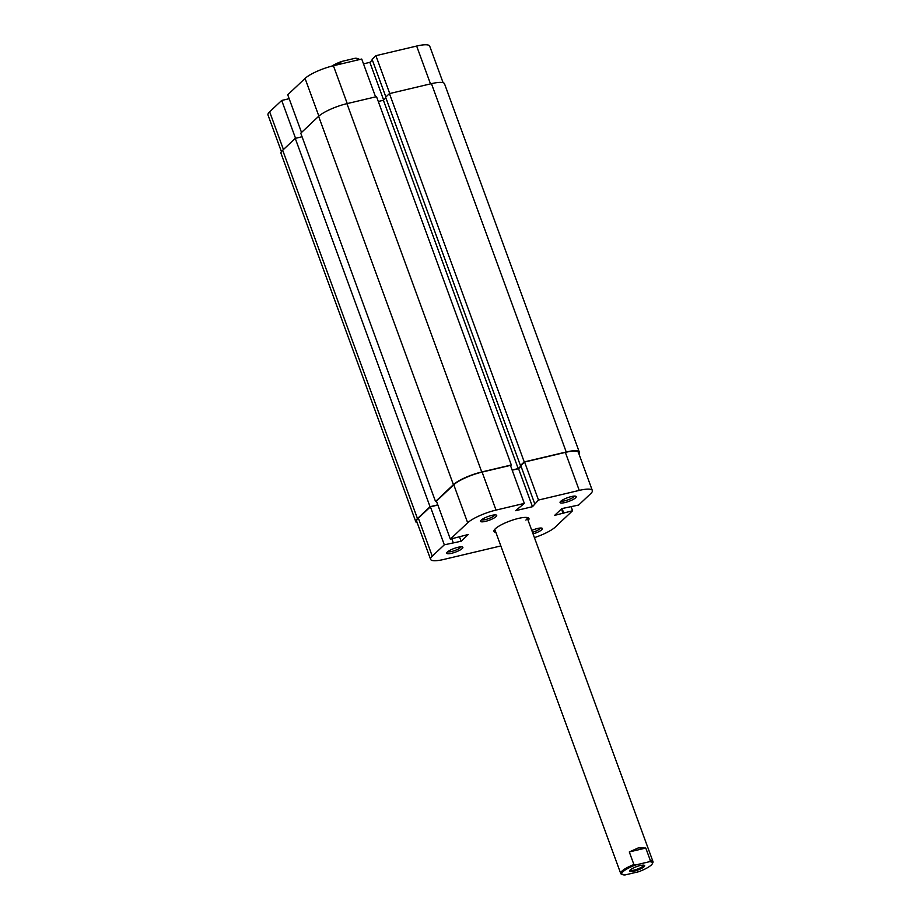 <?xml version="1.0" encoding="UTF-8"?>
<svg xmlns="http://www.w3.org/2000/svg" width="921" height="921" viewBox="0 0 921 921"><rect width="100%" height="100%" fill="white"/><g stroke="black" fill="none" stroke-linecap="round" stroke-linejoin="round"><path stroke-width="1.38" d="M430.498 83.892L416.649 46.05L375.895 55.686L389.744 93.528M318.862 116.115L305.07 78.423L287.732 94.782L301.524 132.463M281.423 151.689L267.999 115.01A22.921 5.181 -20.1 0 1 269.646 111.832L283.438 149.524M289.159 98.697L281.699 100.458L269.646 111.832M305.07 78.423A22.921 5.181 -20.1 0 1 333.402 65.736L347.252 103.578M375.584 96.878L361.734 59.036L333.402 65.736M372.349 60.003L369.862 62.352L363.496 63.848M375.895 55.686L372.084 59.278L385.876 96.97M416.649 46.05A22.921 5.181 -20.1 0 1 429.716 46.154L443.093 82.694M295.549 138.3L281.699 100.458M383.654 100.032L369.862 62.352M630.183 870A8.024 1.819 -20.1 0 1 637.47 866.316A8.024 1.819 -20.1 0 1 644.332 865.28A8.024 1.819 -20.1 0 1 644.101 866.707A8.024 1.819 -20.1 0 1 635.076 870.921A8.024 1.819 -20.1 0 1 629.665 870.644A8.024 1.819 -20.1 0 1 630.183 870M630.137 870.046A7.161 1.623 159.9 0 0 635.824 869.62A7.161 1.623 159.9 0 0 643.065 866.097A7.161 1.623 159.9 0 0 643.595 865.13M359.466 59.577A17.2 3.891 159.9 0 0 358.787 59.036A17.2 3.891 159.9 0 0 356.922 58.702L355.184 58.253A16.336 3.696 -20.1 0 1 357.728 58.587L358.787 59.036M357.417 60.061L356.922 58.702M629.296 851.948L645.782 848.045L638.207 847.953L629.296 851.948L633.901 864.531L635.628 864.98L649.224 861.757L650.387 860.628A17.2 3.891 -20.1 0 1 653.001 861.665A17.2 3.891 -20.1 0 1 652.874 862.666L652.356 863.702A16.336 3.696 159.9 0 0 649.224 861.757M645.782 848.045L650.387 860.628M635.628 864.98A16.336 3.696 159.9 0 0 622.515 874.616L621.456 874.167A17.2 3.891 -20.1 0 1 620.708 873.476A17.2 3.891 -20.1 0 1 633.901 864.531M340.931 63.963L340.436 62.605A17.2 3.891 159.9 0 0 333.713 65.667M331.664 66.174A16.336 3.696 -20.1 0 1 341.587 61.477L355.184 58.253M622.515 874.616A16.336 3.696 159.9 0 0 625.06 874.95L638.656 871.738A16.336 3.696 159.9 0 0 652.356 863.702M341.587 61.477L340.436 62.605M417.236 522.817A22.921 5.181 -20.1 0 1 415.808 521.747A22.921 5.181 -20.1 0 1 417.466 518.569L430.049 506.7L437.797 504.869M415.808 521.747L281.02 153.416A22.921 5.181 -20.1 0 1 282.678 150.238L295.25 138.369L430.049 506.7M295.25 138.369L302.065 136.757M435.541 501.519L453.408 484.653A22.921 5.181 -20.1 0 1 481.752 471.978L511.316 464.978L376.528 96.659L346.952 103.647A22.921 5.181 -20.1 0 0 318.62 116.334L300.753 133.188L435.541 501.519L436.485 501.289M511.316 464.978L510.545 465.704M385.911 97.902L383.412 100.262L518.201 468.582L512.134 470.021M383.412 100.262L378.289 101.471M520.929 466.014L518.201 468.582M431.442 83.661L566.231 451.992A22.921 5.181 -20.1 0 1 579.309 452.096L444.509 83.765A22.921 5.181 -20.1 0 0 431.442 83.661L389.445 93.597L385.646 97.189L520.434 465.519L521.056 465.37M389.445 93.597L524.233 461.928L520.434 465.519M566.231 451.992L524.233 461.928M579.309 452.096A22.921 5.181 -20.1 0 1 578.906 453.823M531.774 530.404A8.6 1.946 -20.1 0 1 542.009 528.194A8.6 1.946 -20.1 0 1 541.767 529.725A8.6 1.946 -20.1 0 1 533.075 533.95M532.488 532.326A7.161 1.623 159.9 0 0 540.04 528.7A7.161 1.623 159.9 0 0 540.546 528.021M447.341 552.059A8.6 1.946 -20.1 0 1 455.135 548.11A8.6 1.946 -20.1 0 1 462.492 546.993A8.6 1.946 -20.1 0 1 462.25 548.536A8.6 1.946 -20.1 0 1 452.579 553.037A8.6 1.946 -20.1 0 1 446.789 552.75A8.6 1.946 -20.1 0 1 447.341 552.059M447.79 551.679A7.161 1.623 159.9 0 0 453.834 550.862A7.161 1.623 159.9 0 0 460.523 547.511A7.161 1.623 159.9 0 0 461.041 546.821M560.682 501.335A8.6 1.946 -20.1 0 1 568.487 497.386A8.6 1.946 -20.1 0 1 575.844 496.269A8.6 1.946 -20.1 0 1 575.602 497.812A8.6 1.946 -20.1 0 1 565.931 502.313A8.6 1.946 -20.1 0 1 560.129 502.026A8.6 1.946 -20.1 0 1 560.682 501.335M561.131 500.955A7.161 1.623 159.9 0 0 567.175 500.138A7.161 1.623 159.9 0 0 573.875 496.787A7.161 1.623 159.9 0 0 574.382 496.097M481.176 520.146A8.6 1.946 -20.1 0 1 488.97 516.197A8.6 1.946 -20.1 0 1 496.327 515.081A8.6 1.946 -20.1 0 1 496.085 516.612A8.6 1.946 -20.1 0 1 486.415 521.125A8.6 1.946 -20.1 0 1 480.624 520.826A8.6 1.946 -20.1 0 1 481.176 520.146M481.625 519.755A7.161 1.623 159.9 0 0 487.658 518.949A7.161 1.623 159.9 0 0 494.358 515.599A7.161 1.623 159.9 0 0 494.865 514.908M495.878 532.361A18.627 4.214 -20.1 0 1 494.117 530.243A18.627 4.214 -20.1 0 1 495.314 528.758A18.627 4.214 -20.1 0 1 512.214 520.204A18.627 4.214 -20.1 0 1 528.147 517.786A18.627 4.214 -20.1 0 1 528.17 520.549M525.903 520.1A17.2 3.891 159.9 0 0 527.134 517.717A17.2 3.891 159.9 0 0 527.019 517.498M496.016 510.096A22.921 5.181 159.9 0 0 467.672 522.771L450.334 539.13L436.427 501.116L453.765 484.757A22.921 5.181 -20.1 0 1 482.109 472.082L496.016 510.096L524.337 503.396L515.576 510.695L532.476 506.7L538.509 500.045L579.251 490.398L565.344 452.395L524.59 462.031L538.509 500.045M571.158 506.815L572.597 510.729L555.259 527.088A22.921 5.181 159.9 0 1 534.422 537.622M565.344 452.395A22.921 5.181 -20.1 0 1 578.423 452.487L592.33 490.502A22.921 5.181 159.9 0 0 579.251 490.398M430.406 506.803L444.313 544.818L432.26 556.18A22.921 5.181 159.9 0 0 430.602 559.358L416.695 521.344A22.921 5.181 -20.1 0 1 418.353 518.178L430.406 506.803L437.866 505.042M524.337 503.396L510.43 465.381L482.109 472.082M512.191 470.194L518.558 468.685L521.056 466.337M534.698 503.637L520.791 465.623L524.59 462.031M592.33 490.502A22.921 5.181 159.9 0 1 590.672 493.679L578.63 505.053L561.81 508.611L554.626 515.392L572.597 510.729M444.313 544.818L461.122 541.249L468.317 534.468L450.334 539.13M430.602 559.358A22.921 5.181 159.9 0 0 443.68 559.461L500.851 545.934M494.784 529.287A17.2 3.891 159.9 0 0 494.842 529.529L620.708 873.476M518.558 468.685L532.476 506.7M561.442 508.956L563.076 513.4M562.075 508.553L563.652 512.847M459.498 536.805L461.122 541.249M451.82 538.773L453.259 542.699M282.678 150.238L417.466 518.569M318.62 116.334L453.408 484.653M346.952 103.647L481.752 471.978M467.672 522.771L453.765 484.757M418.353 518.178L432.26 556.18M653.001 861.665L527.134 517.717"/></g></svg>
